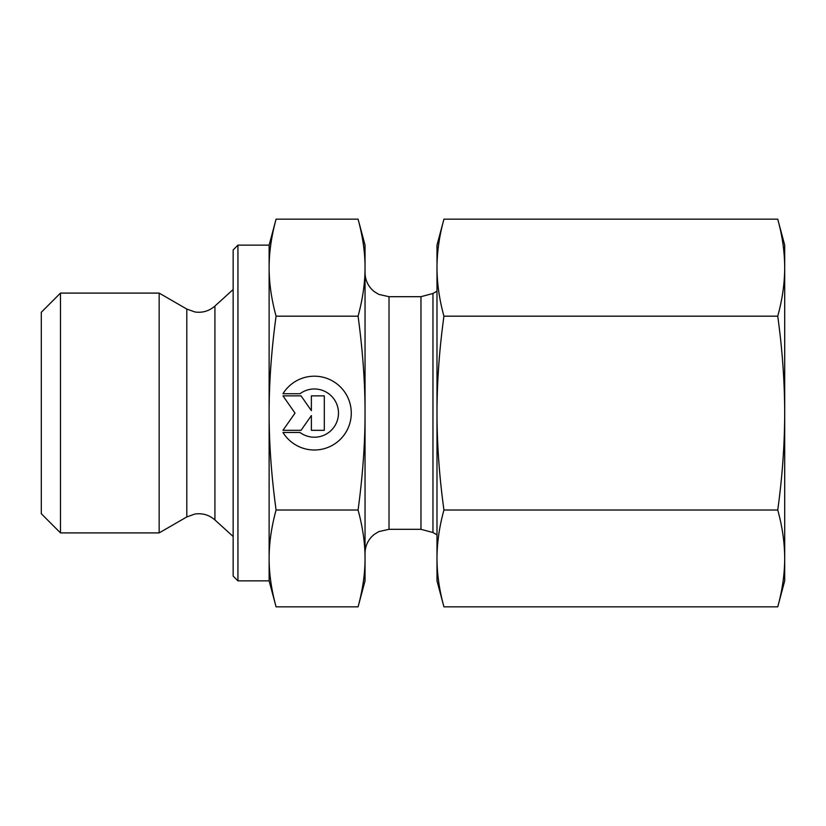 <?xml version="1.0" encoding="UTF-8"?>
<svg xmlns="http://www.w3.org/2000/svg" width="826" height="826" viewBox="0 0 826 826"><rect width="100%" height="100%" fill="white"/><g stroke="black" fill="none" stroke-linecap="round" stroke-linejoin="round"><path stroke-width="1.24" d="M282.967 393.723L300.014 393.723L282.967 393.723A36.902 36.902 -0 0 1 351.277 413.093A36.902 36.902 -0 0 1 282.967 432.473A36.902 36.902 180 0 0 351.277 413.093M300.014 393.723L300.014 393.723A24.109 24.109 0 0 1 338.484 413.093L338.484 413.093A24.109 24.109 180 0 0 300.014 393.723M282.967 432.473L300.014 432.473A24.109 24.109 180 0 0 338.484 413.093M311.381 395.871L324.308 395.871L324.308 430.325L311.381 430.325L311.381 415.561L301.046 430.325L282.967 430.325L295.027 413.093L282.967 395.871L301.046 395.871L311.381 410.636L311.381 395.871L311.381 410.636M282.967 395.871L295.027 413.093M282.967 430.325L301.046 430.325L311.381 415.561M311.381 430.325L324.308 430.325L324.308 395.871M60.484 532.904L60.484 293.096L159.15 293.096L159.15 532.904L60.484 532.904L41.3 513.72L41.3 312.28L60.484 293.096M237.94 580.864L237.94 245.136L233.149 249.927L233.149 576.073L237.94 580.864L269.121 580.864L269.121 558.428C269.1 573.605 271.424 589.743 276.07 606.831L358.081 606.831L365.04 580.864L365.04 558.428C365.092 543.467 362.769 527.339 358.081 510.014C362.769 475.342 365.092 443.035 365.04 413.093L365.04 413C365.082 383.099 362.769 350.823 358.081 316.182C362.769 298.826 365.092 282.657 365.04 267.676C365.092 252.694 362.769 236.525 358.081 219.169L365.04 245.136L365.04 413M269.121 580.864L276.07 606.831M276.07 219.169C271.424 236.298 269.1 252.467 269.121 267.676L269.121 245.136L276.07 219.169L358.081 219.169M269.121 413.093C269.1 443.49 271.424 475.786 276.07 510.014C271.424 527.112 269.1 543.25 269.121 558.428L269.121 267.676C269.1 282.884 271.424 299.053 276.07 316.182C271.424 350.4 269.1 382.706 269.121 413.093M276.07 316.182L358.081 316.182M276.07 510.014L358.081 510.014M358.081 606.831C362.769 589.516 365.092 573.378 365.04 558.428L365.04 413.093M784.7 245.136L784.7 580.864L777.741 606.831C782.315 590.342 784.628 574.204 784.7 558.428C784.628 542.641 782.315 526.503 777.741 510.014C782.315 476.994 784.628 444.687 784.7 413.093C784.628 381.509 782.315 349.202 777.741 316.182C782.315 299.652 784.628 283.483 784.7 267.676C784.628 251.858 782.315 235.689 777.741 219.169L784.7 245.136M436.985 263.122L436.985 245.136L443.944 219.169C439.37 235.689 437.047 251.858 436.985 267.676C437.047 283.483 439.37 299.652 443.944 316.182C439.37 349.202 437.047 381.509 436.985 413.093C437.047 444.687 439.37 476.994 443.944 510.014C439.37 526.503 437.047 542.641 436.985 558.428L436.985 267.676M443.944 606.831L436.985 580.864L436.985 558.428C437.047 574.204 439.37 590.342 443.944 606.831L777.741 606.831M443.944 510.014L777.741 510.014M443.944 219.169L777.741 219.169M443.944 316.182L777.741 316.182M214.925 519.946C209.143 514.918 202.463 512.956 194.884 514.04L186.81 516.931L186.81 309.069L194.884 311.96C202.463 313.044 209.143 311.082 214.925 306.054L214.925 519.946L233.149 536.497M432.958 413L432.958 293.478L420.961 296.689L420.961 529.311L432.958 532.522L432.958 413M420.961 529.311L389.015 529.311L389.015 296.689L420.961 296.689M237.94 245.136L269.121 245.136M214.925 306.054L233.149 289.503M186.81 309.069L159.15 293.096M186.81 516.931L159.15 532.904M432.958 532.522L436.985 534.845M432.958 293.478L436.985 291.155M389.015 296.689L378.814 294.407L374.178 291.547C368.251 286.663 365.206 280.386 365.04 272.714M389.015 529.311L378.814 531.593L374.178 534.453C368.251 539.337 365.206 545.614 365.04 553.286"/></g></svg>
